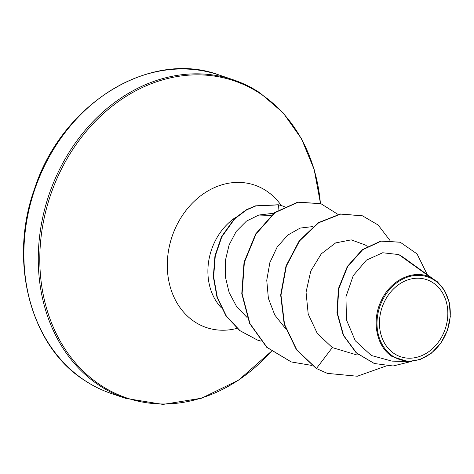 <?xml version="1.0" encoding="UTF-8"?>
<svg xmlns="http://www.w3.org/2000/svg" width="474" height="474" viewBox="0 0 474 474"><rect width="100%" height="100%" fill="white"/><g stroke="black" fill="none" stroke-linecap="round" stroke-linejoin="round"><path stroke-width="0.71" d="M394.184 353.598A40.687 33.364 -71.3 0 1 385.528 299.562A40.687 33.364 -71.3 0 1 433.094 282.812A40.687 33.364 -71.3 0 1 441.75 336.848A40.687 33.364 -71.3 0 1 394.184 353.598M392.786 356.14A43.614 35.757 -71.3 0 1 383.507 298.223A43.614 35.757 -71.3 0 1 434.492 280.27A43.614 35.757 -71.3 0 1 443.765 338.187A43.614 35.757 -71.3 0 1 392.786 356.14M437.081 281.467L444.689 290.663L449.388 302.85L450.3 316.626L447.343 330.562L440.808 343.206L431.393 353.195L420.065 359.565L408.025 361.544L392.17 356.555C376.273 346.642 371.266 320.383 381.434 300.279C390.854 279.749 413.755 269.013 430.445 277.302L437.081 281.467L443.196 288.34M403.019 257.127L434.468 279.861M273.806 213.241L258.81 215.03L271.175 215.433M403.019 257.133L398.752 254.568L430.445 277.302M258.81 215.03L246.444 221.121L236.224 231.419L229.096 244.945L225.399 260.451L225.351 276.763L229.12 292.476L236.544 306.453L247.167 317.604M312.923 226.572L300.178 228.077L287.813 235.074L277.213 246.948L269.884 262.525L266.755 280.252L268.385 298.377L274.813 315.08L285.603 328.672M365.365 245.017L351.228 239.862L335.639 242.913L321.301 253.821L310.778 271.075L306.05 292.168L308.201 314.013L317.284 333.429L332.315 347.584L356.549 354.872L358.646 354.925M398.752 254.568L382.702 252.755L366.42 260.119L353.231 275.637L345.949 296.789L346.47 319.914L355.299 340.794L371.332 355.488L391.968 361.123L408.025 361.544M327.107 373.269L316.105 368.381L327.267 373.322M400.092 242.19L380.859 241.035L362.284 249.691L347.324 266.483L338.418 288.654L336.978 312.751L343.223 335.195L356.205 352.834L374.164 363.445M327.433 373.382L357.313 376.232L386.31 365.934M427.299 274.677L417.037 253.904L400.252 242.244L381.185 241.148L362.61 249.804L347.649 266.595L338.744 288.767L337.304 312.858L343.549 335.308L356.531 352.946L374.33 363.505L393.094 365.987L411.574 361.431M389.835 240.288L378.151 225.02L362.503 215.842L340.676 214.1L318.629 222.798L299.574 240.893L286.343 266.086L280.987 295.142L284.524 324.323L296.777 349.865L316.431 368.494L332.315 347.584M316.105 368.381L296.446 349.759L284.193 324.216L280.661 295.035L286.018 265.973L299.248 240.786L318.303 222.691L340.35 213.987L362.337 215.788M291.125 361.893L266.738 347.306L249.608 323.434L241.776 293.655L244.033 262.288L255.699 233.889L274.659 212.571L297.749 202.131L320.75 203.636M257.299 340.012L239.714 330.579L225.997 315.909L217.021 297.37L213.318 276.733L214.947 255.901L221.453 236.763L234.47 218.609L246.296 209.781L255.486 205.846L278.226 204.768L278.552 204.875L278.037 210.13M311.785 365.418L291.291 361.946L267.063 347.418L249.934 323.541L242.101 293.762L244.365 262.395L256.025 233.996L274.985 212.684L298.075 202.244L320.916 203.696L338.003 214.42M260.807 341.09L257.465 340.065L240.04 330.686L226.329 316.016L217.347 297.482L213.644 276.846L215.273 256.013L221.779 236.876L234.796 218.721L246.622 209.887L255.812 205.959L278.552 204.875A54.196 44.438 108.7 0 1 282.593 205.989A54.196 44.438 108.7 0 1 284.264 206.599M282.433 205.935A54.196 44.438 108.7 0 0 282.267 205.876A54.196 44.438 108.7 0 0 278.226 204.768M84.757 380.468A168.128 137.851 -71.3 0 1 41.06 173.306A168.128 137.851 -71.3 0 1 218.97 74.963C150.957 49.391 62.515 102.734 34.721 188.267C7.993 261.482 30.603 346.423 84.573 380.379C92.975 385.949 101.892 390.321 111.325 393.515A168.128 137.851 -71.3 0 1 84.757 380.468M271.436 351.305L238.677 380.089L201.586 398.207L162.979 404.417L125.711 398.373A168.128 137.851 -71.3 0 1 99.137 385.326A168.128 137.851 -71.3 0 1 55.446 178.171A168.128 137.851 -71.3 0 1 233.35 79.822A168.128 137.851 -71.3 0 1 259.924 92.868M271.383 351.27A167.417 137.27 -71.3 0 1 100.405 385.024A167.417 137.27 -71.3 0 1 64.802 162.706A167.417 137.27 -71.3 0 1 260.51 93.799A167.417 137.27 -71.3 0 1 320.424 203.53M237.03 328.375A75.194 61.656 -71.3 0 1 194.518 321.716A75.194 61.656 -71.3 0 1 178.526 221.862A75.194 61.656 -71.3 0 1 266.429 190.909A75.194 61.656 -71.3 0 1 281.289 205.562M221.168 307.626A56.305 46.168 -71.3 0 1 236.088 217.092M320.495 203.553L314.173 169.508L301.523 138.817L283.203 112.913L260.102 92.957C251.7 87.388 242.783 83.009 233.35 79.822L218.97 74.963M367.237 246.362L365.371 245.011M399.926 242.131L400.252 242.244M374.004 363.392L374.33 363.505M125.711 398.373L111.325 393.515M362.503 215.842L362.177 215.729M291.291 361.946L290.965 361.84M320.916 203.696L320.584 203.583M257.465 340.065L257.139 339.959M282.267 205.876L282.593 205.989"/></g></svg>
